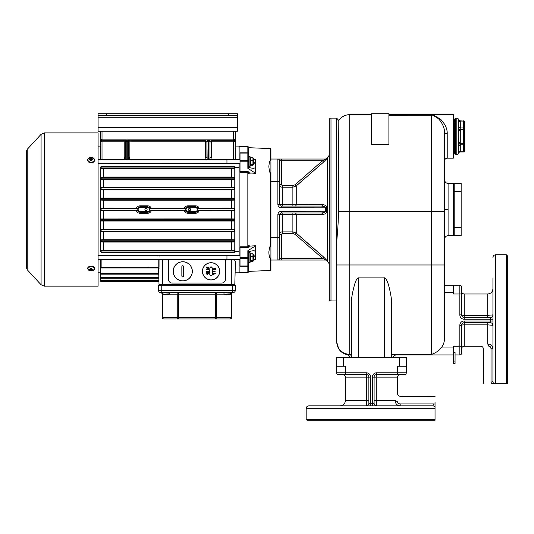 <?xml version="1.0" encoding="UTF-8"?>
<svg xmlns="http://www.w3.org/2000/svg" width="534" height="534" viewBox="0 0 534 534"><rect width="100%" height="100%" fill="white"/><g stroke="black" fill="none" stroke-linecap="round" stroke-linejoin="round"><path stroke-width="0.8" d="M248.717 173.336L248.717 173.73M249.585 172.963L247.843 171.334L247.843 172.295L240.013 172.295L240.013 161.789L247.843 161.789L247.843 168.35L255.679 173.303L249.585 172.963A0.868 0.447 180 0 0 248.717 173.41L247.843 172.295L247.843 246.781L248.704 245.847M247.883 246.781L247.843 247.743L249.585 246.107A0.868 0.447 0 0 1 248.717 245.667L248.717 245.253L248.717 245.667M249.585 246.107L255.679 245.773L247.843 250.726L248.717 250.907L248.717 257.728A0.868 0.447 180 0 0 247.843 257.281L240.013 257.281L240.013 246.781L247.843 246.781M270.484 160.901L270.918 160.213L270.484 160.901L270.484 148.572L270.918 149.026L270.918 160.213L270.484 160.901C269.803 160.427 269.263 162.256 268.856 166.388C269.263 170.94 269.803 173.069 270.484 172.782L270.484 246.287C269.797 246.027 269.249 248.163 268.856 252.689C269.249 256.801 269.797 258.63 270.484 258.176L270.451 258.162M255.679 173.303L255.679 159.793L253.33 158.905M248.717 173.817L249.585 173.083L251.247 173.143M249.585 245.994L248.717 245.253M253.33 260.171L255.679 259.284L255.679 245.773M270.244 258.029L269.603 257.214M268.909 254.224L268.882 253.73M270.484 270.498L270.918 270.05L270.918 258.863L270.484 258.176L270.918 258.863L270.484 258.176L270.484 270.498L248.717 271.352M270.364 172.689L270.918 174.491L270.918 244.585L270.484 246.287M329.251 153.805A5.227 5.227 0 0 1 327.389 157.81L326.401 158.631L326.955 158.618A1.742 1.722 -90 0 1 325.833 159.039L322.456 160.781L279.622 160.781L279.622 181.673L277.88 181.673L277.88 159.039A1.742 1.742 0 0 1 279.622 160.781L279.622 184.651C279.789 186.206 280.657 187.054 282.239 187.194L292.886 187.194L296.243 185.939L295.128 184.711L322.456 160.781L323.571 162.082L326.955 158.618L326.401 158.631A1.742 1.742 -90 0 1 325.286 159.039L270.918 159.039M325.299 207.552L325.139 207.212M323.704 206.351L323.277 206.237M323.571 256.988L322.456 258.296L325.833 260.038A1.742 1.722 -90 0 1 326.955 260.452L326.401 260.445L326.955 260.452L323.577 256.994L296.243 233.131L296.243 214.501L322.583 214.621C325.466 214.014 326.755 212.886 326.441 211.237L281.365 211.277A3.484 3.484 0 0 0 277.88 214.761L279.622 214.761L279.622 258.296A1.742 1.742 0 0 1 277.88 260.038L270.918 260.038M325.293 260.038L277.88 260.038L281.365 260.038L281.365 258.296L279.622 258.296A1.742 1.742 0 0 1 277.88 260.038A1.742 1.742 0 0 0 279.622 258.296A1.742 1.742 0 0 1 277.88 260.038L277.88 237.396L270.918 237.396M329.251 265.271A5.227 5.227 0 0 0 327.389 261.266L326.401 260.445A1.742 1.742 -90 0 0 325.286 260.038L281.365 260.038M252.909 173.203L253.303 173.216M268.876 167.356L268.862 166.922M268.882 251.614L268.909 251.093M269.009 250.086L269.076 249.632M255.679 167.749L253.169 168.364L248.717 167.536L248.717 166.361M255.272 163.758L253.33 161.662L255.679 164.359M247.843 168.35L248.717 168.163L248.717 153.685A0.868 0.868 0 0 0 247.843 152.811L247.843 161.789A0.868 0.447 0 0 0 248.717 161.348A0.868 0.614 180 0 0 247.843 160.727L240.013 160.727L240.013 152.938M240.013 161.789L240.013 160.727M239.139 255.379L239.139 163.691M239.139 159.339L239.139 146.416L247.843 146.416L247.843 152.938M247.843 146.416L248.717 147.284L248.717 157.17M240.013 266.139L240.013 258.343L247.843 258.343L247.843 272.66L239.139 272.66L239.139 259.731M98.096 272.227L100.706 272.227M98.096 146.85L100.272 146.85L100.272 131.177L100.272 139.014L102.014 139.888L102.014 131.177L237.396 131.177L237.396 115.504L98.096 115.504L98.096 131.177L102.014 131.177M101.039 140.462A1.742 1.742 0 0 1 100.272 139.014L100.272 159.172M103.756 250.146L103.756 242.062L101.14 241.969L100.706 241.094L101.14 241.528L234.353 241.528L234.786 241.094L234.786 241.508L234.353 239.839L231.736 239.753L231.736 231.562L234.353 231.482L234.786 231.028L234.353 231.482L234.353 231.082L101.14 231.082L101.14 229.413L100.706 229.86L100.706 251.547L101.14 250.246L103.756 250.146L231.736 250.146L231.736 242.062L234.353 241.969L234.786 241.508L234.786 252.021L234.353 250.246L231.736 250.146M231.736 221.089L231.736 229.333L234.353 229.413L234.786 230.214L234.353 229.78L101.14 229.78L100.706 230.214L100.706 220.555L101.14 221.009L100.706 220.202L101.14 220.635L234.353 220.635L234.353 221.009L101.14 221.009L100.706 220.555L100.706 210.102L101.14 210.55L101.14 210.189L137.365 210.196A2.637 2.637 0 0 0 139.915 212.172L139.915 211.304A1.762 1.762 0 0 1 138.146 209.535L137.405 210.189M234.353 229.413L234.786 229.854L234.353 229.413L234.353 231.082L234.786 230.648L234.786 220.562L234.353 221.009L234.786 219.421L234.353 218.973L234.786 219.768L234.353 219.334L101.14 219.334L101.14 218.973L100.706 219.421L100.706 219.768L101.14 219.334L101.14 221.009M101.14 218.973L231.736 218.893L234.353 218.973L234.786 219.421L234.786 208.974L234.353 208.52L234.353 208.887L198.181 208.874A2.637 2.637 0 0 0 195.631 206.905L187.794 206.645L185.111 208.48L185.291 208.887L150.294 208.874A2.637 2.637 0 0 0 147.744 206.905L139.915 206.905A2.637 2.637 0 0 0 137.365 208.874L136.317 208.447C136.938 206.798 138.132 205.93 139.915 205.83L147.744 205.83C149.527 205.93 150.721 206.798 151.336 208.447L184.203 208.447C184.824 206.798 186.019 205.93 187.794 205.83L195.631 205.83C197.413 205.93 198.608 206.798 199.222 208.447L234.353 208.52M101.14 198.067L234.353 198.061L234.786 198.875L234.353 198.441L101.14 198.441L100.706 198.875L101.14 198.067L100.706 198.514L100.706 210.102L101.14 208.527L136.317 208.447M234.353 198.061L234.786 198.514L234.353 198.061M100.706 167.963L100.706 167.529L100.706 168.39L100.706 167.963L101.14 168.397L234.353 168.397L234.353 167.095L101.14 167.095L101.14 166.601L234.353 166.601L234.786 167.529L234.786 177.976L234.353 177.542L234.786 177.976L234.786 188.422L234.353 187.988L101.14 187.988L100.706 188.422L101.14 187.594L100.706 188.048L100.706 199.309L101.14 199.743L234.353 199.743L234.353 200.103L234.786 198.514L234.786 209.321L234.353 208.887L234.353 210.55L199.222 210.63C198.608 212.272 197.413 213.146 195.631 213.24L187.794 213.24C186.019 213.146 184.824 212.272 184.21 210.63L151.336 210.63C150.721 212.272 149.527 213.146 147.744 213.24L139.915 213.24C138.132 213.146 136.938 212.272 136.324 210.63L103.756 210.63L103.756 218.9M234.786 168.016L234.353 168.45M101.14 187.594L103.756 187.507L103.756 179.317L231.736 179.317L234.353 179.237L234.786 177.562L234.353 177.101L231.736 177.014L231.736 168.924L103.756 168.924L101.14 168.831L100.706 168.39L100.706 177.568L101.14 177.101L100.706 177.568L100.706 188.856L101.14 189.29L234.353 189.29L234.353 189.663L231.736 189.737L103.756 189.737L103.756 197.987M234.353 177.101L234.353 177.542L101.14 177.542L100.706 177.976L101.14 177.101L103.756 177.014L231.736 177.014M231.736 208.447L231.736 200.177L103.756 200.177L101.14 200.096L100.706 199.309M226.95 163.658L100.706 163.424M158.171 259.464L158.171 267.354L100.706 267.327L100.706 259.464L100.706 281.365L158.938 281.365L159.019 284.435A0.868 0.868 0 0 0 159.886 285.283A0.868 0.868 0 0 1 159.019 284.435L158.611 268.802L159.039 268.802L159.039 267.955L149.46 267.955L148.592 267.087M101.14 255.653L101.14 255.212L100.706 255.653M101.14 255.212L158.171 255.212L158.171 255.653M159.039 256.046L158.171 255.212M159.913 255.653L159.039 256.193M159.913 255.419L226.95 255.419M239.139 251.401L234.786 251.401L239.139 251.401M234.353 252.475L101.14 252.475L100.706 251.547L101.14 251.981L234.353 251.981L234.353 252.475L234.786 252.021M101.14 166.601L100.706 167.055L100.706 167.529L101.14 167.095L101.14 168.831M231.736 168.924L234.353 168.831L234.786 167.676L239.139 167.669L234.786 167.676L234.353 166.601M234.353 189.663L234.786 189.216L234.353 187.594L231.736 187.507L231.736 179.317M234.353 187.594L234.786 188.422L234.786 198.514M234.786 231.028L234.786 240.667L234.353 240.227L101.14 240.227L101.14 239.839L100.706 240.28L100.706 240.667L101.14 240.227L101.14 241.528L100.706 240.667M234.353 250.246L234.353 251.981L234.786 251.547M100.706 251.113L101.14 250.68L234.353 250.68L234.786 251.113M231.736 242.062L103.756 242.062M100.706 230.648L101.14 231.482L100.706 230.214M101.14 239.839L103.756 239.753L103.756 231.562L101.14 231.482M231.736 231.562L103.756 231.562M101.14 229.413L103.756 229.333L103.756 221.089M100.706 220.202L100.706 219.768M103.756 210.623L101.14 210.55M136.324 210.63L137.365 210.196M199.222 210.63L198.141 210.189L234.353 210.189L234.786 209.755L234.353 210.55M198.141 210.189L197.4 209.535A1.762 1.762 0 0 1 195.631 211.304L195.631 212.425L198.321 210.59M187.794 213.24L187.794 212.425L185.111 210.59L184.21 210.63M151.336 210.63L150.254 210.189L185.245 210.196A2.637 2.637 0 0 0 187.794 212.172L195.631 212.172A2.637 2.637 0 0 0 198.181 210.196M185.111 210.59L185.245 210.196M150.254 210.189L149.513 209.535A1.762 1.762 0 0 1 147.744 211.304L147.744 212.425L150.434 210.59M137.225 210.59L139.915 212.425L147.744 212.172A2.637 2.637 0 0 0 150.294 210.196M137.365 208.874L138.146 209.535A1.762 1.762 0 0 1 139.915 207.773L147.744 207.773A1.762 1.762 0 0 1 149.513 209.535L150.254 208.887M137.405 208.887L101.14 208.887L101.14 208.527M195.631 205.83L195.631 206.645L198.321 208.48L199.222 208.447M198.321 208.48L198.181 208.874M234.353 200.103L231.736 200.177M234.786 209.321L234.786 209.755M231.736 218.9L231.736 210.623M234.786 219.768L234.786 220.562M234.786 220.202L234.353 220.635L234.353 218.973M234.786 230.214L234.786 230.648M234.786 240.667L234.353 241.969M103.756 239.753L231.736 239.753M103.756 229.333L231.736 229.333M185.291 208.887L186.032 209.535A1.762 1.762 0 0 1 187.794 207.773L195.631 207.773A1.762 1.762 0 0 1 197.4 209.535L198.141 208.887M195.631 213.24L195.631 212.425L187.794 212.425L187.794 211.304A1.762 1.762 0 0 1 186.032 209.535L185.291 210.189M189.537 210.623A1.088 1.088 0 0 1 188.449 209.535A1.088 1.088 0 0 1 189.537 208.447A1.088 1.088 0 0 1 190.625 209.535A1.088 1.088 0 0 1 189.537 210.623M151.336 208.447L150.294 208.874M184.203 208.447L185.111 208.48M146.009 210.623A1.088 1.088 0 0 1 144.921 209.535A1.088 1.088 0 0 1 146.009 208.447A1.088 1.088 0 0 1 147.097 209.535A1.088 1.088 0 0 1 146.009 210.623M139.915 207.773L139.915 206.645L137.225 208.48M150.434 208.48L147.744 206.645L147.744 207.773M103.756 200.177L103.756 208.447M100.706 209.321L101.14 208.887L101.14 210.189L100.706 209.755M100.706 188.856L101.14 189.657L101.14 187.988M103.756 189.737L101.14 189.657M231.736 197.987L231.736 189.737M234.786 199.309L234.353 199.743L234.353 198.441M234.786 188.856L234.353 189.29L234.353 187.988M100.706 177.568L101.14 179.23L101.14 178.843L234.353 178.843L234.353 179.237M103.756 179.317L101.14 179.23M100.706 178.409L101.14 178.843L101.14 177.542M103.756 168.924L103.756 177.014M234.786 167.055L234.786 167.529M234.353 168.831L234.786 167.963M234.786 178.409L234.353 178.843L234.353 177.542M103.756 187.507L231.736 187.507M234.786 259.731L234.786 260.358L234.459 259.731M239.139 272.207L235.127 272.18L234.806 284.435L235.401 261.9L234.786 260.358M159.039 267.327L159.039 259.464L159.039 267.327M158.918 280.764C158.945 281.638 158.945 281.638 158.918 280.764L100.706 280.764M100.706 280.003L158.898 280.003C158.925 280.877 158.925 280.877 158.898 280.003L158.752 274.169L100.706 274.169M100.706 273.568L158.732 273.568C158.758 274.443 158.758 274.443 158.732 273.568L158.611 268.802A0.868 0.868 0 0 0 157.737 267.955M158.838 277.66C158.865 278.534 158.865 278.534 158.838 277.66L100.706 277.66M168.397 259.464L168.397 279.162A3.918 3.918 0 0 0 172.315 283.08L221.51 283.08A3.918 3.918 0 0 0 225.428 279.162L225.428 259.464M159.039 267.955L159.039 268.802M158.171 267.354L159.005 267.955M100.706 267.521L101.14 267.955L101.14 267.354L100.706 267.327M230 318.978A1.742 1.742 0 0 0 231.736 317.236L231.229 317.236A1.742 1.228 90 0 1 230 318.978L178.483 318.978L230 318.978A1.742 1.742 0 0 0 231.736 317.236L231.736 294.167A1.742 1.742 0 0 1 233.478 292.425L160.347 292.425A1.742 1.742 0 0 1 158.605 290.683L158.605 285.283L235.22 285.283L235.22 290.683L158.605 290.683A1.742 1.742 0 0 0 160.347 292.425A1.742 1.742 0 0 1 162.089 294.167L162.089 317.236A1.742 1.742 0 0 0 163.831 318.978L178.483 318.978L163.831 318.978A1.742 1.228 -90 0 1 162.596 317.236L162.596 294.167A1.742 1.228 90 0 0 161.368 292.425M227.384 292.425L230.434 292.425L227.384 292.425M231.736 294.167A1.742 1.742 0 0 1 233.478 292.425A1.742 1.742 0 0 0 235.22 290.683A1.742 1.742 0 0 1 233.478 292.425A1.742 1.742 0 0 0 231.736 294.167L231.229 294.167L231.229 317.236L215.349 317.236L215.349 318.978A1.742 1.228 -90 0 0 216.577 317.236L216.577 294.167A1.742 1.228 90 0 1 217.805 292.425M166.441 292.425L163.391 292.425L166.441 292.425M164.439 294.648L164.439 294.648A6.929 6.808 -20.9 0 0 165.513 294.875L166.021 294.875A6.929 0.461 -80 0 0 166.134 294.648A6.915 6.815 180 0 0 166.441 294.655A6.915 6.815 0 0 0 166.742 294.648A6.929 0.494 80 0 0 166.862 294.875L167.362 294.875A6.929 6.802 22.4 0 0 168.437 294.648L168.437 294.648M167.983 294.768A6.929 6.808 20.9 0 1 167.369 294.875L166.862 294.875A6.929 0.461 80 0 1 166.802 294.775M166.134 294.648A6.915 6.815 0 0 0 166.441 294.655A6.915 6.815 180 0 0 166.728 294.648M229.386 294.648L229.386 294.648A6.929 6.808 20.9 0 1 228.312 294.875L227.804 294.875A6.929 0.461 80 0 1 227.691 294.648A6.915 6.815 180 0 1 227.384 294.655A6.915 6.815 0 0 1 227.083 294.648A6.929 0.494 -80 0 1 227.023 294.775M225.849 294.768A6.929 6.802 -22.4 0 1 225.388 294.648L225.388 294.648A6.929 6.808 -20.9 0 0 226.456 294.875L226.97 294.875A6.929 0.461 -80 0 0 227.077 294.648A6.915 6.815 180 0 0 227.384 294.655M233.939 285.283A0.868 0.868 0 0 0 234.806 284.435A0.868 0.868 0 0 1 233.939 285.283A0.868 0.868 0 0 0 234.806 284.435L162.523 284.435L162.523 259.464M211.063 262.708A8.617 8.617 0 0 0 202.439 271.325A8.617 8.617 0 0 0 211.063 279.95A8.617 8.617 0 0 0 219.681 271.325A8.617 8.617 0 0 0 211.063 262.708A8.617 8.617 0 0 0 202.439 271.325A8.617 8.617 0 0 0 211.063 279.95A8.617 8.617 0 0 0 219.681 271.325A8.617 8.617 0 0 0 211.063 262.708M211.063 266.746L212.325 268.015L212.352 270.03A1.829 1.829 0 0 1 212.352 272.627L212.325 274.643L211.063 275.911L209.795 274.643L209.769 272.627A1.829 1.829 0 0 1 209.769 270.03L209.795 268.015L211.063 266.746M213.073 271.392L215.289 271.759M213.954 274.055L213.213 273.748M215.569 273.748L213.62 274.055L214.001 274.683L213.059 273.949L214.001 274.683M213.059 273.949L213.7 274.683L213.059 273.748M213.406 269.463L213.406 268.982L213.106 269.703L214.408 269.95L213.106 269.703L213.106 268.442L213.406 269.463L214.081 269.597L213.406 269.463L214.081 269.597L214.194 268.515M214.041 269.536L214.147 268.562C215.282 268.168 215.716 268.555 215.462 269.737L214.441 269.657M208.787 273.768L206.925 273.768L207.005 274.403L206.358 273.662L206.665 273.455M207.993 273.455L208.647 273.455M208.934 273.455L206.925 273.768L207.305 274.403L206.358 273.662L207.005 274.403L206.358 273.455L208.934 273.455M208.193 268.181L206.738 267.681M207.058 267.788L208.934 268.482L206.751 269.216L208.934 269.216L208.794 269.543M206.371 267.1L208.934 267.421L206.371 267.1L206.371 267.554L206.638 267.1M206.832 267.1L208.934 267.1L208.734 267.421M207.032 267.421L207.419 267.647M206.725 269.543L208.934 269.543L206.371 269.543L206.371 269.036L208.934 268.482L206.751 269.209M207.479 269.216L208.507 269.216M206.431 271.399L206.524 271.245C206.171 272.393 206.898 272.781 208.701 272.393L208.661 272.427M206.524 271.245L206.998 271.005L206.524 271.245L206.998 271.005L206.524 271.245L206.998 271.005L206.898 272.186M207.025 271.319L206.618 271.753L207.025 271.319L206.618 271.753L207.025 271.319L206.618 271.753L207.452 272.2M207.613 272.333L206.618 271.753L207.613 272.333C207.859 270.658 208.227 270.685 208.701 272.393M207.279 271.612L207.486 271.205M208.934 272.033L208.32 271.953M209.795 269.964L209.889 268.021A1.175 1.175 0 0 1 209.942 267.647A1.175 1.175 0 0 0 209.889 268.021C210.67 266.499 211.451 266.499 212.238 268.021A1.175 1.175 0 0 0 212.232 267.901A1.175 1.175 0 0 1 212.238 268.021L212.325 268.015M209.895 270.151L209.895 270.151A1.655 1.655 0 0 0 209.895 272.5L209.889 274.636A1.175 1.175 0 0 0 209.889 274.75A1.175 1.175 0 0 1 209.889 274.636L209.835 272.56A1.742 1.742 0 0 1 209.835 270.091A1.742 1.742 0 0 0 209.835 272.56L209.895 272.5M212.325 274.643L212.238 274.636A1.175 1.175 0 0 1 212.178 275.003A1.175 1.175 0 0 0 212.238 274.636C211.451 276.151 210.67 276.151 209.889 274.636L209.975 274.636A1.088 1.088 0 0 0 211.063 275.724A1.088 1.088 0 0 0 212.152 274.636L212.285 272.56A1.742 1.742 0 0 0 212.285 270.091L212.152 268.021A1.088 1.088 0 0 0 211.063 266.933A1.088 1.088 0 0 0 209.975 268.021L209.795 268.015M211.063 266.84A1.175 1.175 0 0 0 210.456 267.013A1.175 1.175 0 0 1 211.264 266.86A1.175 1.175 0 0 0 211.063 266.84M211.931 267.227A1.175 1.175 0 0 0 211.591 266.967A1.175 1.175 0 0 1 211.931 267.227M212.325 269.964L212.285 270.091A1.742 1.742 0 0 1 212.285 272.56L212.225 272.5A1.655 1.655 0 0 0 212.225 270.151L212.352 270.03M211.063 275.811A1.175 1.175 0 0 0 211.511 275.718A1.175 1.175 0 0 1 210.857 275.791A1.175 1.175 0 0 0 211.063 275.811M207.005 274.403L206.358 273.662M206.925 273.768L207.305 274.403M206.371 269.036L206.371 269.543M208.714 271.853L207.699 272.133L208.721 271.766L207.713 271.419L207.993 272.28M208.514 271.392L208.721 271.766L207.713 271.419L207.699 272.133M208.547 271.419L207.552 271.779L208.547 271.419L207.746 271.392M213.48 273.748L215.602 273.748M214.081 269.597L214.147 268.562M215.462 269.737L214.935 270.004M213.106 269.283L213.106 268.442L213.406 268.982M173.19 271.325A9.579 9.579 0 0 0 182.768 280.904A9.579 9.579 0 0 0 192.34 271.325A9.579 9.579 0 0 0 182.768 261.747A9.579 9.579 0 0 0 173.19 271.325A9.579 9.579 0 0 0 182.768 280.904A9.579 9.579 0 0 0 192.34 271.325A9.579 9.579 0 0 0 182.768 261.747A9.579 9.579 0 0 0 173.19 271.325M181.854 266.579C182.461 265.405 183.069 265.405 183.676 266.579L183.676 276.071C183.069 277.253 182.461 277.253 181.854 276.071L181.854 266.579M181.854 275.591L181.854 275.164M181.854 267.487L181.854 267.06M183.676 267.06L183.676 267.494M183.676 275.164L183.676 275.597M240.013 163.691L226.95 163.691L226.95 159.339L240.013 159.339M248.717 158.338L248.717 163.764M240.013 259.731L226.95 259.731L226.95 255.379L240.013 255.379M240.013 258.343L240.013 257.281M247.843 272.66L248.717 271.786L248.717 257.728A0.868 0.614 0 0 1 247.843 258.343L247.843 250.726L248.717 250.907L247.843 250.726L248.717 250.907L248.717 251.534L253.169 250.706L255.679 251.327M255.679 254.718L253.363 257.381M248.717 254.378L248.717 251.534M248.717 254.204L248.717 260.912M252.956 260.358L252.956 261.32L250.419 261.32L250.399 260.358L252.956 260.232L250.399 260.358M250.399 260.232L250.399 256.64L252.956 256.64L250.399 256.64M250.399 256.474L250.399 253.844L252.956 253.844L250.399 253.797L252.949 253.79L253.33 254.338L253.33 260.779L252.956 261.32L250.419 261.326M252.956 256.474L252.956 253.797M252.956 256.64L252.956 260.232M254.938 250.953L254.117 250.766M100.706 139.588L100.706 140.168L100.706 139.588M234.786 140.168L234.786 139.588M210.877 159.613L211.277 157.403A1.308 0.501 0 0 0 209.975 157.904L209.975 142.064A1.308 1.308 0 0 1 211.277 140.756L233.478 140.756L211.277 140.756L211.277 141.83L233.478 141.83A1.742 0.667 0 0 0 235.22 141.156L235.22 159.339M128.567 150.701L128.567 142.331A1.308 0.501 180 0 1 129.875 141.83L205.617 141.83L205.617 157.403A1.308 0.501 0 0 1 206.925 157.904L206.925 142.331A1.308 0.501 180 0 0 205.617 141.83L205.617 140.756L128.28 140.756L205.617 140.756A1.308 1.308 0 0 1 206.925 142.064L207.152 159.613M128.567 157.904L128.567 142.064A1.308 1.308 0 0 1 129.875 140.756L129.875 157.403A1.308 0.501 0 0 0 128.567 157.904L128.34 159.613M233.478 131.177L233.478 139.888L235.22 139.014L235.22 141.156M208.233 159.613L208.447 140.776L209.682 140.756L209.682 139.888L233.478 139.888L233.478 140.756A1.742 1.742 0 0 0 235.22 139.014A1.742 1.742 0 0 1 233.478 140.756L235.22 139.014L235.22 131.177M209.975 150.701L209.975 142.064L208.667 140.949L208.667 159.613M206.925 157.47L206.925 157.904M125.517 157.13L125.517 157.904A1.308 0.501 0 0 0 124.215 157.403L124.215 141.83A1.308 0.501 180 0 1 125.517 142.331L125.744 159.613M126.825 159.613L126.825 140.949L127.045 139.915L128.28 139.888L128.28 140.756L102.014 140.756A1.742 1.742 0 0 1 101.059 140.469M218.246 140.756L226.082 140.756M209.749 159.613L209.975 157.904M208.233 140.949L206.925 142.064M208.447 139.915L208.447 140.776L207.212 140.756L207.212 139.888L209.682 139.888M102.014 159.613L102.014 140.756L125.81 140.756L125.81 139.888L127.045 139.915M109.41 140.756L117.246 140.756M100.272 139.107L102.014 140.756L102.014 139.888L102.014 140.756L100.272 139.014M126.825 140.949L125.517 142.064A1.308 1.308 0 0 0 124.215 140.756L124.215 141.83L102.014 141.83A1.742 0.667 0 0 1 100.272 141.156M128.567 142.064L127.259 140.949L127.259 159.613M98.096 115.504L98.096 113.769L237.396 113.769L237.396 115.504M248.717 157.744L248.717 153.685A0.868 0.614 0 0 0 247.843 153.071L240.013 153.071M248.717 158.164L248.717 164.873M250.399 164.192L252.956 164.318L250.399 164.192L250.399 160.6L252.956 160.434L250.399 160.6M250.399 160.434L250.399 157.804L252.956 157.804L250.399 157.757L252.949 157.75L253.33 158.298L253.33 164.739L252.956 165.28L250.419 165.28L250.399 164.318M252.956 164.318L252.956 165.28L250.419 165.286M252.956 160.434L252.956 157.757M252.956 160.6L252.956 164.192M279.622 181.673L279.622 204.315A1.742 1.742 -90 0 0 281.365 206.057A1.742 1.742 0 0 1 279.622 204.315A1.742 1.742 -90 0 0 281.365 206.057L321.468 206.057L282.239 206.057L282.239 204.662L277.88 204.315L277.88 181.673L270.918 181.673M326.441 211.351L326.441 207.833C326.748 206.191 325.466 205.063 322.589 204.455L296.243 204.569L296.243 185.939L323.571 162.082M322.583 204.455A1.742 1.121 -90 0 1 321.468 206.057C324.759 206.611 326.04 207.192 325.319 207.793L325.319 211.277C326.04 211.878 324.759 212.459 321.468 213.019L321.468 213.019A1.742 1.121 -90 0 1 322.583 214.621A1.742 1.121 -90 0 0 321.468 213.019L281.365 213.019L281.365 211.277M279.622 214.761A1.742 1.742 0 0 1 281.365 213.019A1.742 1.742 -90 0 0 279.622 214.761A1.742 1.742 -90 0 1 281.365 213.019A1.742 1.742 0 0 0 279.622 214.761L282.239 214.414L282.239 213.019L319.185 213.019M295.128 234.359L292.886 233.478L282.239 233.478L281.365 234.426L281.365 258.296L322.456 258.296L295.128 234.359L296.243 233.131L292.886 231.883L292.886 214.414L296.243 214.501A1.742 1.135 90 0 0 295.128 213.019L292.886 213.019L292.886 214.414L282.239 214.414L282.239 231.883C280.657 232.023 279.789 232.871 279.622 234.426L279.622 258.296M277.88 204.315A3.484 3.484 0 0 0 281.365 207.793L326.441 207.839M316.482 168.183L314.713 169.705M305.421 177.789L304.113 178.937M302.678 180.205L301.703 181.066M301.036 181.66L297.425 184.877M296.537 233.391L297.385 234.159M300.415 236.869L301.677 237.984M302.778 238.965L304.066 240.093M306.676 242.389L317.43 251.714M316.989 214.601L316.148 214.601M326.414 208.681L326.401 209.528M292.886 185.598L292.886 206.057L295.128 206.057A1.742 1.135 -90 0 0 296.243 204.569L282.239 204.662L282.239 187.194C280.657 187.054 279.789 186.206 279.622 184.651L281.365 184.651L282.239 185.598L292.886 185.598L295.128 184.711M321.648 213.019L322.242 212.986M311.636 213.019L301.803 213.019M281.365 234.426L279.622 234.426C279.789 232.871 280.657 232.023 282.239 231.883L282.239 233.478M344.423 353.815L338.77 349.002L336.654 341.873C337.441 349.496 341.793 353.682 349.717 354.416L349.71 354.936L351.452 354.936L349.717 354.936C341.793 354.175 337.441 349.823 336.654 341.873L336.654 118.121L330.993 118.121A1.742 1.742 0 0 0 329.251 119.863L329.251 299.214A1.742 1.742 0 0 0 330.993 300.956L336.654 300.956M336.654 246.474C336.674 237.123 338.316 229.54 338.436 211.277L338.816 120.49L338.436 211.277L349.71 211.277L349.71 114.636C345.097 114.763 341.466 116.719 338.816 120.49L336.654 118.154M388.892 144.28L371.477 144.28L371.477 113.769L388.892 113.769L388.892 144.28M388.892 114.636L453.319 114.636L453.319 158.171L447.225 158.171L447.225 133.7L444.615 133.373L444.615 337.848C444.515 341.927 443.327 345.304 441.057 347.968C438.915 350.738 435.744 352.887 431.552 354.416L391.502 354.416M461.59 291.377C461.743 292.966 462.618 293.833 464.2 293.987L464.2 315.36A2.61 0.474 0 0 1 461.59 314.886L461.59 287.025A1.742 1.742 0 0 0 459.847 285.283L444.615 285.283L444.615 264.971L431.552 264.971L431.552 354.416M444.615 209.034L444.615 210.042M444.615 211.564L444.615 212.018L444.615 211.564M444.615 205.517L444.615 208.16M346.726 354.589L347.153 354.683C348.689 355.25 349.53 356.098 349.69 357.213L349.69 357.213A3.484 3.371 -8.8 0 1 349.723 357.546M345.064 354.082L346.306 354.483M349.883 357.546A3.484 3.451 -78.7 0 0 347.16 354.683L347.153 354.683A3.484 3.451 -78.7 0 1 347.16 354.683L346.98 354.442M351.452 357.546L351.452 303.092C351.012 296.43 355.23 281.058 356.298 280.163C357.413 278.287 358.12 277.54 358.421 277.914L358.421 357.546M391.502 357.546L391.502 303.092C391.949 296.924 388.058 282.079 386.843 280.544C385.601 278.327 384.834 277.446 384.54 277.914L358.421 277.914M459.847 285.283A1.742 1.742 0 0 1 461.59 287.025A1.742 1.742 0 0 0 459.847 285.283L459.847 314.886A4.352 4.352 0 0 0 464.2 319.239L490.325 319.239L490.325 320.981L464.2 320.981A4.352 4.352 0 0 0 459.847 325.333L459.847 346.232L453.319 346.232L453.319 363.641L455.061 363.641L455.061 361.091L453.319 361.091M453.319 285.283L453.319 293.987L461.59 293.987M453.319 352.387L455.061 352.387L455.061 361.091M459.847 325.333L461.59 325.333A2.61 0.474 180 0 1 464.2 324.859L464.2 322.723A2.61 2.61 0 0 0 461.59 325.333A2.61 2.61 0 0 1 464.2 322.723A2.61 2.61 0 0 0 461.59 325.333L461.59 353.194A1.742 1.742 0 0 1 459.847 354.936L455.061 354.936M461.59 353.194L461.59 346.232L459.847 346.232L459.847 354.936A1.742 1.742 0 0 0 461.59 353.194M490.325 322.723L464.2 322.723L487.709 322.723L487.709 324.859L492.935 325.333A2.61 2.61 0 0 0 490.325 322.723A2.61 2.61 0 0 1 492.935 325.333A2.61 2.61 0 0 0 490.325 322.723L490.325 320.981L492.935 320.981L492.935 319.239L490.325 319.239L490.325 317.496A2.61 2.61 0 0 0 492.935 314.886L487.709 315.36L487.709 293.987C490.886 293.68 492.622 291.938 492.935 288.767M459.847 314.886L461.59 314.886A2.61 2.61 0 0 0 464.2 317.496L490.325 317.496A2.61 2.61 90 0 0 492.935 314.886A2.61 2.61 90 0 1 490.325 317.496M487.635 344.043L487.709 344.023C478.397 346.84 478.397 346.84 487.709 344.023A2.61 1.195 -103 0 1 488.93 346.419C481.508 349.503 481.508 349.503 488.93 346.419C490.018 346.045 490.713 346.84 491.02 348.815L492.935 348.815C492.602 345.591 490.859 343.996 487.709 344.023L487.709 324.859L464.2 324.859L464.2 346.232C462.618 346.386 461.743 347.254 461.59 348.842M492.935 348.815L492.935 381.523A2.61 2.557 0 0 0 494.124 383.666L491.16 383.666C481.154 383.666 481.154 383.666 491.16 383.666A2.61 0.694 88.1 0 1 491.02 382.337C481.021 382.885 481.021 382.885 491.02 382.337L492.935 381.523L492.935 278.414M492.935 296.857L492.935 300.522M494.124 383.666L506.432 383.666L506.432 254.811L507.3 255.679L507.3 383.666L506.432 383.666M487.709 317.496L487.709 315.36L464.2 315.36L464.2 319.239M453.319 354.936L396.488 354.936A3.484 3.451 -90 0 0 393.144 357.546M444.615 133.373L444.615 133.373C444.715 128.427 442.733 123.594 438.661 118.888C433.902 115.598 431.539 114.416 431.552 115.344L431.552 264.971L349.71 264.971L349.71 211.277L444.615 211.277L444.615 209.535L448.093 209.535L448.093 235.654L448.093 183.416L448.093 209.535M447.225 133.7C447.372 128.974 445.243 124.255 440.844 119.529C435.023 115.731 431.926 114.323 431.552 115.291L431.552 114.717M453.319 121.926L453.753 121.926L453.753 150.875L453.319 150.875M454.628 150.548L453.753 150.548M454.628 122.253L453.753 122.253M455.061 152.724A0.434 0.434 0 0 0 454.628 153.165A0.434 0.434 0 0 0 455.061 153.598M455.061 120.077A0.434 0.434 0 0 1 454.628 119.643A0.434 0.434 0 0 1 455.061 119.209M458.532 119.756L458.532 119.756A1.742 1.509 174.8 0 0 460.261 121.071L460.201 120.838A1.742 1.742 -10.2 0 1 458.499 119.476L458.499 119.476A1.742 1.742 0 0 0 456.804 118.121L455.409 118.121A0.347 0.347 0 0 0 455.061 118.468L455.061 154.339A0.347 0.347 0 0 0 455.409 154.686L456.804 154.686A1.742 1.742 0 0 0 458.499 153.325L458.532 153.051A1.742 1.509 -174.8 0 1 460.261 151.736L460.288 151.229A1.742 1.509 180 0 0 458.546 152.737L458.546 146.837A1.742 1.509 180 0 1 460.288 145.328L460.288 151.229M460.261 121.071L463.592 121.071L463.592 127.98A0.868 0.754 180 0 1 464.467 128.734L464.467 121.825A0.868 0.754 180 0 0 463.592 121.071L460.201 120.838L460.288 121.578A1.742 1.509 180 0 1 458.546 120.07L458.526 146.116M458.526 143.606L458.546 142.304L460.288 142.304L460.288 145.328M458.532 143.232L463.592 143.312L463.592 144.821L460.261 144.821A1.742 1.509 174.8 0 0 458.532 146.216M458.506 127.579L458.532 126.591A1.742 1.509 -174.8 0 0 460.261 127.98L460.261 129.488L458.532 129.568L458.546 130.503L460.288 130.503L460.288 142.304M458.532 126.591L458.546 125.971A1.742 1.509 180 0 0 460.288 127.479L460.261 127.98L463.592 127.98L463.592 129.488L460.261 129.488L460.288 130.503M458.526 129.228L458.499 128.013M464.467 143.312L464.467 147.718L464.467 143.312L463.592 143.312L463.592 129.488L464.467 129.488L464.467 125.083L464.467 150.982A0.868 0.754 180 0 1 463.592 151.736L464.467 151.095M406.307 372.785A1.742 1.742 0 0 1 404.565 374.528A1.742 1.742 0 0 0 406.307 372.785A1.742 1.742 0 0 1 404.565 374.528L397.596 374.528L397.596 372.785L376.704 372.785A4.352 4.352 0 0 0 372.352 377.137L372.352 403.257L368.867 403.257A2.61 2.61 0 0 1 366.257 405.867A2.61 2.61 0 0 0 368.867 403.257L368.867 377.137A2.61 2.61 0 0 0 366.257 374.528L338.396 374.528A1.742 1.742 0 0 1 336.654 372.785L336.654 357.546L406.307 357.546L406.307 372.785L397.596 372.785L397.596 366.257L406.307 366.257M343.616 357.546L343.616 366.257L345.358 366.257L345.358 372.785L336.654 372.785A1.742 1.742 0 0 0 338.396 374.528A1.742 1.742 0 0 1 336.654 372.785M345.311 374.528L341.393 374.528M397.596 374.528L376.704 374.528A2.61 2.61 0 0 0 374.094 377.137L374.094 403.257A2.61 2.61 0 0 0 376.704 405.867L376.23 400.647L395.394 400.647C395.367 403.791 396.962 405.533 400.186 405.867L432.887 405.867A2.61 2.557 90 0 1 435.036 407.062L435.036 404.091C435.036 394.085 435.036 394.085 435.036 404.091A2.61 0.694 1.9 0 0 433.708 403.951C434.255 393.959 434.255 393.959 433.708 403.951L432.887 405.867L308.792 405.867C307.204 406.027 306.336 406.895 306.182 408.483L435.036 408.483L435.036 402.035L435.036 407.062M366.257 372.785L366.257 374.528A2.61 2.61 0 0 1 368.867 377.137L370.609 377.137A4.352 4.352 0 0 0 366.257 372.785L345.358 372.785L345.358 374.528M366.257 374.528A2.61 0.474 -90 0 1 366.731 377.137L368.867 377.137M435.036 419.364L435.036 420.231L307.05 420.231L306.182 419.364L435.036 419.364L435.036 408.483L435.036 419.364M435.036 412.315L435.036 408.483M395.394 400.647C398.21 391.335 398.21 391.335 395.394 400.647A2.61 1.195 -167 0 0 397.783 401.862C397.409 402.956 398.21 403.651 400.186 403.951L433.708 403.951M376.704 405.867A2.61 2.61 180 0 1 374.094 403.257L372.352 403.257L372.352 405.867M400.213 374.528C398.624 374.681 397.75 375.549 397.596 377.137L372.352 377.137M395.42 401.882L395.374 401.374M397.783 401.862C400.874 394.439 400.874 394.439 397.783 401.862M368.867 400.647L366.731 400.647L366.731 377.137L345.358 377.137L345.358 400.647L366.731 400.647L366.257 405.867A2.61 2.61 0 0 0 368.867 403.257M343.616 366.257L336.654 366.257M444.615 179.938C444.822 182.047 445.983 183.209 448.093 183.416L453.319 183.416L453.319 235.654L461.156 235.654L461.156 183.416L454.187 183.416L454.187 235.654M453.319 191.679L454.187 191.679L454.187 209.535M98.096 132.919L98.096 286.157L44.275 286.157L44.275 132.919L98.096 132.919M26.954 197.34L26.7 206.071M26.7 213.019L26.7 221.156M91.127 160.467A4.846 2.53 180 0 0 90.74 160.474A4.933 0.561 -95.5 0 1 90.707 159.706L90.293 159.386A4.933 2.577 180 0 0 89.465 159.499A4.846 0.547 -95.5 0 1 89.465 158.905A4.933 3.691 0 0 1 90.293 158.745L90.707 158.424A4.933 0.561 -95.5 0 1 90.74 157.93A4.846 3.631 0 0 1 91.127 157.917A4.846 3.631 0 0 1 91.514 157.93A4.933 0.561 95.5 0 1 91.548 158.424L91.961 158.745A4.933 3.691 0 0 1 92.789 158.905A4.846 0.547 95.5 0 1 92.796 159.192A4.846 0.547 95.5 0 1 92.789 159.499A4.933 2.577 180 0 0 91.961 159.386L91.548 159.706A4.933 0.561 95.5 0 1 91.514 160.474A4.846 2.53 180 0 0 91.127 160.467M90.787 160.454L91.468 160.454A4.806 2.51 0 0 0 91.127 160.447A4.806 2.51 0 0 0 90.787 160.454M90.8 159.866A0.694 0.534 180 0 0 91 159.492L90.753 158.451L90.299 158.805A4.886 3.665 180 0 0 89.518 158.952L89.518 158.952A4.806 0.547 84.5 0 0 89.525 159.212A4.806 0.547 84.5 0 0 89.525 159.472A4.886 2.557 0 0 1 90.299 159.372L90.92 160.44M90.293 158.745L90.753 159.719A4.886 0.554 84.5 0 0 90.787 160.447M89.518 159.479L90.707 159.706M89.625 159.452L89.465 158.905M90.74 157.93L91.261 159.492A0.694 0.534 180 0 0 91.461 159.866M91 159.492L91 159.059M91.514 157.93L91.261 159.059M91.334 160.44L91.955 158.805L91.501 158.451L91.261 159.492M92.789 158.905L92.636 159.452M91.474 160.447A4.886 0.554 -84.5 0 0 91.501 159.719L91.955 159.372A4.886 2.557 0 0 1 92.736 159.479A4.806 0.547 -84.5 0 0 92.736 158.958A4.886 3.665 180 0 0 91.955 158.805L91.961 158.745M91.548 159.706L91.961 159.386M92.736 159.479L91.508 159.653L91.327 160.44M91.548 158.424L91.501 158.451A4.886 0.554 -84.5 0 0 91.474 157.984A4.806 3.598 180 0 0 90.787 157.991A4.886 0.554 84.5 0 0 90.753 158.451L90.707 158.424M90.934 160.44L90.293 159.386M91.127 270.604A4.846 4.132 180 0 1 90.74 270.591A4.933 0.467 -83.5 0 1 90.707 270.224L90.293 269.957A4.933 4.205 180 0 1 89.465 269.77A4.846 0.461 -83.5 0 1 89.465 269.276A4.933 3.271 0 0 0 90.293 269.416L90.707 269.149A4.933 0.467 -83.5 0 1 90.74 268.455A4.846 3.211 0 0 0 91.127 268.469A4.846 3.211 0 0 0 91.514 268.455A4.933 0.467 83.5 0 1 91.548 269.149L91.961 269.416A4.933 3.271 0 0 0 92.789 269.276A4.846 0.461 83.5 0 1 92.796 269.536A4.846 0.461 83.5 0 1 92.789 269.77A4.933 4.205 180 0 1 91.961 269.957L91.548 270.224A4.933 0.467 83.5 0 1 91.514 270.591A4.846 4.132 180 0 1 91.127 270.604M92.662 269.316L92.736 269.717A4.806 0.454 -96.5 0 0 92.736 269.303L92.736 269.29A4.886 3.237 180 0 1 91.961 269.423L91.501 269.129A4.886 0.467 -96.5 0 0 91.474 268.482L91.474 268.475A4.806 3.184 180 0 1 90.787 268.469L90.787 268.469A4.886 0.467 96.5 0 0 90.753 269.129L90.299 269.423L90.887 268.482L90.299 269.423L90.753 270.191A4.886 0.467 96.5 0 0 90.787 270.544L90.74 270.591M91.508 270.591L91 268.956A0.694 0.447 0 0 0 90.847 268.675M91.407 268.675A0.694 0.447 0 0 0 91.261 268.956L91.501 270.191A4.886 0.467 -96.5 0 1 91.474 270.544A4.806 4.098 0 0 1 91.127 270.544A4.806 4.098 0 0 1 90.787 270.531L91 269.316M89.478 269.77L89.592 269.316M90.293 269.423A4.886 3.237 180 0 1 89.518 269.29L89.518 269.29A4.806 0.454 96.5 0 0 89.525 269.51A4.806 0.454 96.5 0 0 89.525 269.717M90.713 269.149L90.293 269.416M91.548 270.224L91.955 269.43L91.374 268.482L91.961 269.43L91.548 269.149M91.261 268.956L91.261 269.316M91.961 269.957L91.955 269.904A4.886 4.165 0 0 0 92.736 269.73M89.518 269.73A4.886 4.165 0 0 0 90.299 269.904L90.293 269.957M90.707 270.224L91 268.956M240.013 247.743L247.843 247.743M270.918 258.863L270.918 244.585M270.918 174.491L270.918 160.213M247.843 171.334L240.013 171.334M101.14 252.475L101.14 250.246M101.14 241.969L101.14 241.528M234.353 239.839L234.353 241.528M139.915 213.24L139.915 212.425L147.744 212.425L147.744 213.24M195.631 211.304L187.794 211.304M187.794 207.773L187.794 206.905A2.637 2.637 0 0 0 185.245 208.874M187.794 205.83L187.794 206.645L195.631 206.645L195.631 207.773M147.744 211.304L139.915 211.304M139.915 205.83L139.915 206.645L147.744 206.645L147.744 205.83M101.14 200.096L101.14 198.441M231.302 259.731L231.302 285.283M162.523 285.283L162.523 284.435L159.019 284.435M101.14 267.354L101.14 259.464M161.215 292.425L161.215 285.283M232.61 285.283L232.61 292.425M176.02 292.425A1.742 1.228 -90 0 1 177.248 294.167L178.483 294.167L178.483 292.425M215.349 292.425L215.349 294.167L231.229 294.167A1.742 1.228 -90 0 1 232.464 292.425M178.483 294.167L215.349 294.167L215.349 317.236L178.483 317.236L178.483 294.167M162.089 294.167L177.248 294.167L177.248 317.236A1.742 1.228 90 0 0 178.483 318.978L178.483 317.236L162.089 317.236M163.391 292.425L163.044 292.772L169.839 292.772L169.485 292.425L169.839 293.854L163.23 294.167A6.962 6.962 0 0 0 164.439 294.655M224.34 292.425L223.993 292.772L230.781 292.772L230.434 292.425L230.781 293.854L224.173 294.167A6.962 6.962 0 0 0 225.388 294.655M211.063 262.775A8.551 8.551 0 0 0 202.506 271.325A8.551 8.551 0 0 0 211.063 279.883A8.551 8.551 0 0 0 219.614 271.325A8.551 8.551 0 0 0 211.063 262.775M212.238 268.021L212.238 269.97L212.152 268.021M212.152 272.687L212.152 274.636M209.975 274.636L209.975 272.687M209.975 269.97L209.975 268.021M173.256 271.325A9.512 9.512 0 0 0 182.768 280.837A9.512 9.512 0 0 0 192.273 271.325A9.512 9.512 0 0 0 182.768 261.814A9.512 9.512 0 0 0 173.256 271.325M240.013 266.259L247.843 266.259A0.868 0.868 0 0 0 248.717 265.391A0.868 0.614 180 0 1 247.843 266.005L240.013 266.005M248.891 252.635L249.919 252.635L249.919 262.474L248.891 262.474L248.717 252.809M249.919 252.635L249.919 262.474M233.919 140.702L233.919 139.855M235.22 139.107L233.478 140.756L233.478 159.339M206.024 159.613L205.617 157.403M211.277 157.403L211.277 141.83A1.308 0.501 180 0 0 209.975 142.331M124.616 159.613L124.215 157.403M129.875 157.403L129.468 159.613M98.096 127.693L237.396 127.693M98.096 117.246L237.396 117.246M207.212 139.888L128.28 139.888M125.81 139.888L102.014 139.888M228.692 113.769L228.692 115.504M106.8 113.769L106.8 115.504M248.891 156.595L249.919 156.595L249.919 166.434L248.891 166.434L248.717 156.769M249.919 156.595L249.919 166.434M281.365 159.039L281.365 184.651M327.389 261.266L327.389 157.81M282.239 231.883L292.886 231.883L292.886 233.478M279.622 237.396L277.88 237.396L277.88 214.761M281.365 207.793L281.365 206.057M282.239 187.194L282.239 185.598M296.243 214.501A1.742 1.135 -90 0 0 295.128 213.019M330.993 118.121L330.993 300.956M336.654 264.971L349.71 264.971L349.71 354.416L351.452 354.416M388.892 115.291L431.552 115.291L388.892 115.344M349.71 354.936A3.484 3.004 -90 0 1 351.452 355.584M441.057 347.968L453.319 347.968M453.319 292.252L444.615 292.252M464.2 322.723L464.2 320.981M495.545 383.666L495.545 254.811C493.957 254.965 493.089 255.839 492.935 257.421M491.02 382.337L491.02 348.815M456.804 118.121L456.804 154.686M455.409 118.121L455.409 154.686M460.288 121.578L460.288 127.479M458.499 153.325A1.742 1.742 -169.8 0 1 460.201 151.97L463.592 151.97M464.467 144.067A0.868 0.754 180 0 1 463.592 144.821L463.592 151.736L460.261 151.736M384.54 277.914L384.54 357.546M370.609 405.867L370.609 377.137M399.339 357.546L399.339 366.257M374.094 400.647L376.23 400.647L376.23 377.137A2.61 0.474 90 0 1 376.704 374.528L376.704 372.785M400.186 405.867L400.186 403.951M453.319 227.397L461.156 227.397M454.187 191.679L461.156 191.679M41.078 284.755L27.214 269.73L27.214 149.34L41.078 134.321L41.078 284.755L44.275 286.157M94.565 160.14A3.438 2.637 180 0 1 94.565 160.18A3.438 2.637 180 0 1 91.127 162.817A3.438 2.637 180 0 1 87.689 160.18A3.438 2.637 180 0 1 87.689 160.14M87.843 159.319A3.438 2.637 0 0 0 87.689 160.1A3.438 2.637 0 0 0 91.127 162.737A3.438 2.637 0 0 0 94.565 160.1A3.438 2.637 0 0 0 94.411 159.319M91.127 162.202A3.191 2.443 180 0 1 87.936 159.759A3.191 2.443 180 0 1 91.127 157.31A3.191 2.443 180 0 1 94.324 159.759A3.191 2.443 180 0 1 91.127 162.202M89.305 266.479A3.264 2.096 0 0 1 91.127 266.126A3.264 2.096 0 0 1 92.949 266.479M87.689 268.402A3.438 2.209 0 0 1 87.689 268.355A3.438 2.209 0 0 1 91.127 266.146A3.438 2.209 0 0 1 94.565 268.355A3.438 2.209 0 0 1 94.565 268.402M94.471 268.969A3.438 2.209 180 0 0 94.565 268.455A3.438 2.209 180 0 0 91.127 266.246A3.438 2.209 180 0 0 87.689 268.455A3.438 2.209 180 0 0 87.783 268.969M91.127 270.912A3.191 2.049 0 0 1 90.713 270.898A3.191 2.049 0 0 1 87.943 268.729A3.191 2.049 0 0 1 91.127 266.806A3.191 2.049 0 0 1 94.318 268.729A3.191 2.049 0 0 1 91.548 270.898A3.191 2.049 0 0 1 91.127 270.912A4.939 4.939 0 0 0 91.548 270.898L94.238 269.523L94.565 268.355C94.371 266.973 93.223 266.212 91.127 266.086C89.038 266.212 87.89 266.973 87.689 268.355L88.023 269.523L90.713 270.898A4.939 4.939 0 0 0 91.127 270.912M92.756 269.296L91.961 269.416M270.484 148.572L248.717 147.718M240.013 152.811L247.843 152.811M235.22 146.89L239.139 146.87M101.14 267.955L149.46 267.955M163.044 292.772L163.044 293.854M169.839 293.854L169.652 294.167A6.962 6.962 0 0 1 168.444 294.655M230.781 293.854L230.595 294.167A6.962 6.962 0 0 1 229.386 294.655M223.993 292.772L223.986 293.854M158.918 280.604L100.706 280.604M158.858 278.261L100.706 278.261M98.096 159.613L226.95 159.613M98.096 163.424L226.95 163.424M98.096 255.653L226.95 255.653M98.096 259.464L226.95 259.464M250.453 261.073L250.072 262.381M250.453 254.044L250.072 252.729M250.453 158.004L250.072 156.689M250.453 165.033L250.072 166.341M300.028 213.019L298.553 213.019M317.71 206.057L316.235 206.057M314.266 206.057L312.791 206.057M310.828 206.057L309.353 206.057M307.384 206.057L305.915 206.057M300.515 206.057L299.047 206.057M320.387 206.057L319.312 206.057M306.396 206.057L305.862 206.057M325.339 159.039L325.833 159.039M300.488 213.019L299.414 213.019M371.477 114.636L349.71 114.636M447.225 158.171C445.636 158.324 444.769 159.192 444.615 160.781M431.552 114.636L433.635 114.803M464.2 346.232L480.747 346.232C482.329 346.386 483.203 347.254 483.357 348.842L483.504 383.666M495.545 254.811L506.432 254.811M464.2 293.987L487.709 293.987M393.264 357.586C393.792 355.838 394.86 354.95 396.482 354.936M454.628 119.643L454.628 153.165M463.592 120.838L464.467 121.705M345.358 377.137C345.204 375.549 344.337 374.681 342.748 374.528M306.182 408.483L306.182 419.364M397.596 377.137L397.596 393.678C397.757 395.267 398.624 396.135 400.213 396.295L435.036 396.442M345.358 400.647C345.051 403.817 343.309 405.56 340.138 405.867M444.615 210.723L444.615 213.587M444.615 215.229L444.615 224.066M453.319 235.654L448.093 235.654C445.983 235.861 444.822 237.023 444.615 239.139M444.615 211.678L444.615 215.903M444.615 220.028L444.615 222.371M444.615 207.399L444.615 203.174M444.615 199.055L444.615 180.766M453.319 183.416L454.187 183.416M41.078 134.321L44.275 132.919M26.7 268.195L27.214 269.73M26.7 150.768L26.7 268.422M27.214 149.34L26.7 150.655M94.565 160.18C94.364 161.809 93.223 162.696 91.127 162.857C89.038 162.696 87.89 161.809 87.689 160.18L88.317 158.485L91.127 157.303L93.944 158.485L94.565 160.18M90.78 268.482L91.481 268.482M89.498 269.296L90.299 269.43"/></g></svg>

